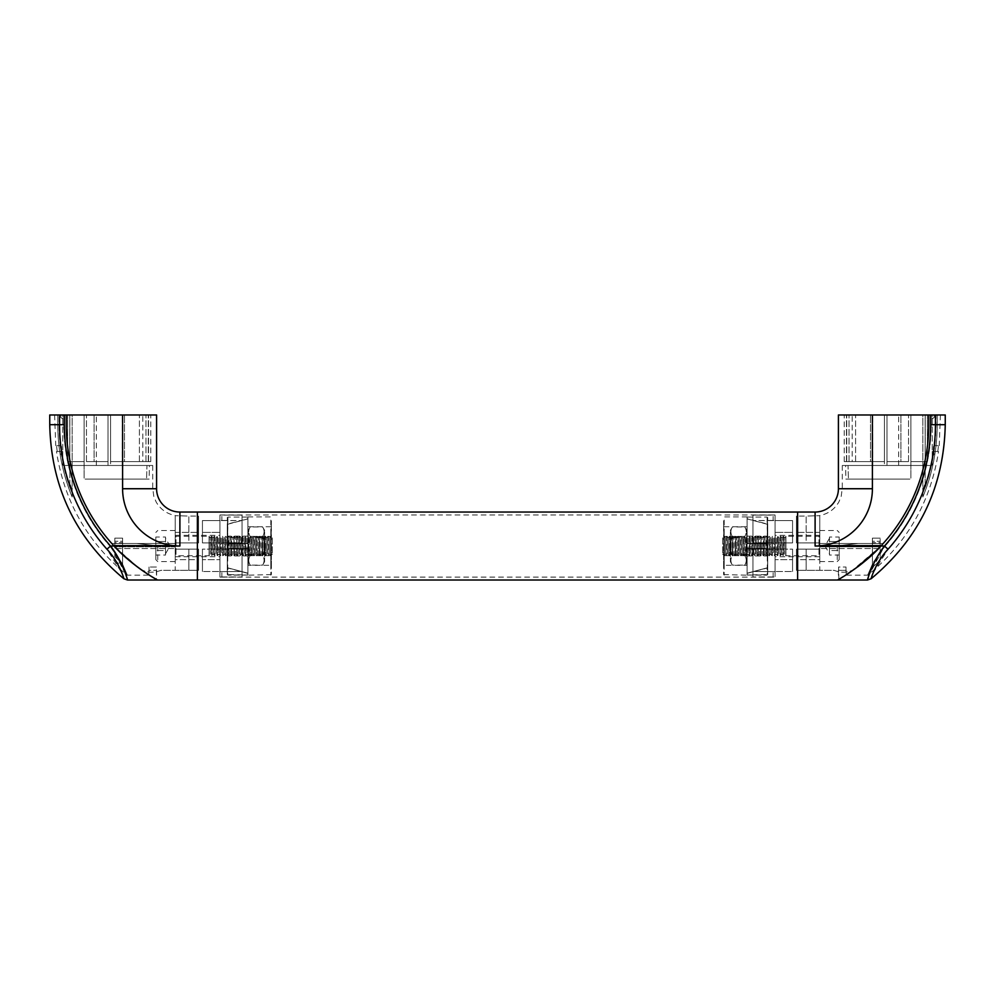 <?xml version="1.0" encoding="UTF-8"?>
<svg xmlns="http://www.w3.org/2000/svg" width="995" height="995" viewBox="0 0 995 995"><rect width="100%" height="100%" fill="white"/><g stroke="black" fill="none" stroke-linecap="round" stroke-linejoin="round"><path stroke-width="0.75" stroke-dasharray="4.97 3.73" d="M146.986 465.473L71.006 465.473C78.145 495.05 91.739 521.057 111.801 543.506L136.775 543.506L157.26 545.745L175.232 545.745L175.232 542.922L175.232 545.745L157.285 545.745L136.775 543.506L111.801 543.506C91.664 520.92 78.07 494.913 71.006 465.473L149.374 465.473L149.113 479.08L146.551 479.08L149.113 479.08L149.374 465.473L152.708 465.473L63.742 465.473L84.127 465.473L84.127 414.977L60.819 414.977L84.127 414.977L69.762 414.977L84.127 414.977L84.127 465.473L84.127 414.977L84.127 465.473L146.986 465.473L146.551 479.08L146.986 465.473M175.232 542.922L188.839 542.922L188.839 516.082L175.232 515.671L188.839 516.082L188.839 542.922L175.232 542.922L175.232 515.671L175.232 542.922L198.552 542.922L188.839 542.922L198.552 542.922L198.552 516.082L188.839 516.082L198.552 516.082L198.552 542.922L198.552 516.082L198.552 542.922L175.232 542.922M156.588 414.977L108.02 414.977L108.02 465.473L122.211 465.473L96.366 465.473L108.02 465.473L108.02 414.977L86.465 414.977L122.596 414.977L66.267 414.977L66.267 424.691L66.267 414.977L69.762 414.977L66.267 414.977L66.267 424.691A177.806 177.806 0 0 0 114.114 546.031C128.33 562.461 153.392 578.12 157.558 580.023C153.429 578.145 128.318 562.449 114.114 546.031A177.806 177.806 0 0 1 66.267 424.691A177.806 177.806 0 0 0 71.006 465.473A177.806 177.806 0 0 1 66.267 424.691A177.806 177.806 0 0 0 114.114 546.031L179.896 546.031L179.896 512.039M62.76 418.858L62.76 464.503L62.76 414.977L60.819 414.977L62.76 414.977L62.76 418.858L60.819 417.502L62.76 418.858L60.819 417.502L60.819 414.977L60.819 417.502L60.819 414.977L60.819 417.502L62.76 418.858M62.76 451.494L62.76 455.374L62.76 451.494L61.989 451.494L62.76 451.494M114.823 546.802A177.806 177.806 0 0 0 114.835 546.815A177.806 177.806 0 0 1 113.393 545.26A177.806 177.806 0 0 0 114.114 546.031L109.86 546.031L122.223 563.518A186.587 186.587 0 0 1 114.823 556.491A186.587 186.587 0 0 0 122.223 563.518L109.86 546.031L114.114 546.031L110.532 546.031L106.95 549.228L121.999 573.232M122.596 554.526L114.835 546.815L175.232 546.815L175.232 545.26L175.232 549.14L175.232 546.815L114.835 546.815L138.815 567.996M155.73 578.99L148.815 574.824L148.815 570.309L156.588 570.309L148.815 570.309M150.145 575.657L153.976 577.983M111.801 543.506L113.393 545.26L111.801 543.506L175.232 543.506L175.232 545.26L175.232 543.506L111.801 543.506M136.24 566.055L135.569 565.558M161.003 570.309C154.374 572.846 148.292 572.846 142.782 570.309L142.049 570.309L142.782 570.309C148.267 572.846 154.349 572.846 161.003 570.309L188.839 570.309L161.003 570.309M116.514 548.556L175.232 548.556L116.514 548.556M175.232 549.14L188.839 549.14L188.839 570.309L188.839 549.14L175.232 549.14L175.232 570.309L198.552 570.309L198.552 559.675L198.552 570.309L175.232 570.309L175.232 559.675L198.552 559.675L198.552 549.14L198.552 559.675L175.232 559.675L175.232 549.14L198.552 549.14L198.552 570.309L198.552 549.14L175.232 549.14M198.552 570.309L188.839 570.309L198.552 570.309M175.232 546.031L175.232 561.578L175.232 546.031M175.232 532.4L198.552 532.4L175.232 532.4M219.92 549.14L219.92 547.2L221.86 549.14L219.92 547.2L219.92 571.652L242.059 571.491L242.059 549.14L242.059 576.963L242.059 549.14L242.059 576.963L242.059 571.491L219.92 571.652L219.92 549.14L202.433 549.14L202.433 571.491L219.92 571.491L202.433 571.491L202.433 549.14L219.92 549.14M221.86 549.14L242.059 549.14L221.86 549.14L242.059 549.14L221.86 549.14L219.92 547.2L219.92 544.862L221.86 542.922L219.92 544.862L219.92 547.2L221.86 549.14M221.86 542.922L242.059 542.922L242.059 515.111L242.059 542.922L221.86 542.922L242.059 542.922L221.86 542.922L219.92 544.862L221.86 542.922M221.86 520.584L242.059 520.584L219.92 520.422L221.86 520.584L221.86 515.111L242.059 515.111L219.92 514.95L221.86 515.111L221.86 520.584M219.92 520.422L219.92 514.975L219.92 520.422M202.433 520.584L219.92 520.584L219.92 542.922L219.92 520.584L202.433 520.584L202.433 542.922L202.433 520.584L202.433 532.4L219.92 532.4L202.433 532.4L202.433 520.584M202.433 542.922L219.92 542.922L202.433 542.922L219.92 542.922L202.433 542.922L202.433 532.4L202.433 542.922M202.433 571.491L202.433 559.675L219.92 559.675L202.433 559.675L202.433 549.14L202.433 571.491M219.92 546.031L219.92 556.715L219.92 546.031M221.86 576.963L242.059 576.963L219.92 577.112L221.86 576.963L221.86 571.491L221.86 576.963M197.383 547.2L197.383 514.95L197.383 547.2M197.383 546.031L197.383 580.023L197.383 546.031M219.92 571.652L219.92 577.088L219.92 571.652M142.795 414.977L150.755 414.977L142.795 414.977L142.795 461.593L150.755 461.593L142.795 461.593M110.557 414.977L122.211 414.977L110.557 414.977L110.557 461.593L148.553 461.593L110.557 461.593L110.557 414.977L110.557 461.593L148.553 461.593L139.412 461.593L139.412 414.977L139.412 461.593L124.474 461.593L124.474 414.977L124.474 461.593L110.557 461.593L110.557 414.977L110.557 465.473L110.557 414.977M108.02 414.977L96.366 414.977L108.02 414.977L108.02 461.593L86.465 461.593L108.02 461.593L108.02 414.977L108.02 461.593L94.102 461.593L94.102 414.977L94.102 461.593L86.465 461.593L86.465 414.977L86.465 461.593L108.02 461.593L108.02 414.977M136.775 543.506L175.232 543.506L136.775 543.506M69.762 459.777L69.762 414.977L69.762 459.777M84.127 478.11L84.127 465.473L84.127 478.11L84.127 465.473L84.127 478.11L85.11 479.08L149.113 479.08L85.11 479.08L84.127 478.11M63.742 465.473A0.97 0.97 0 0 1 62.76 464.503A0.97 0.97 0 0 0 63.742 465.473M61.018 452.464L61.018 454.404L61.018 452.464A0.97 0.97 0 0 1 61.989 451.494A0.97 0.97 0 0 0 61.018 452.464M61.989 455.374L62.76 455.374L61.989 455.374A0.97 0.97 0 0 1 61.018 454.404A0.97 0.97 0 0 0 61.989 455.374M84.127 461.593L84.127 414.977L84.127 461.593L67.623 461.593L84.127 461.593L84.127 414.977L84.127 461.593L67.623 461.593L67.623 414.977L67.623 461.593L84.127 461.593M67.623 461.593L67.623 414.977L67.623 461.593M86.465 461.593L86.465 414.977L86.465 461.593M156.588 570.309L156.588 579.476M146.551 479.08L85.11 479.08L146.551 479.08M114.823 560.123A189.174 189.174 0 0 0 122.596 567.287L122.596 538.146L122.596 545.72L114.823 545.72L114.823 560.123A189.174 189.174 0 0 0 122.596 567.287L122.596 538.146L114.823 538.146L114.823 560.123M122.596 564.227L122.596 567.287L122.596 564.227C128.815 578.58 128.815 578.58 122.596 564.227C128.815 578.58 128.815 578.58 122.596 564.227L122.596 545.72L114.823 545.72L114.823 542.623L122.596 542.623L122.596 564.227M63.854 424.691A183.043 183.043 0 0 0 109.86 546.031A183.043 183.043 0 0 1 63.854 424.691L59.078 424.691A187.819 187.819 0 0 0 69.837 487.351A187.819 187.819 0 0 1 59.078 424.691L59.078 414.977L59.078 424.691L63.854 424.691L63.854 414.977L63.854 424.691M125.581 573.879L110.532 546.031A182.533 182.533 0 0 1 64.352 424.691L64.352 414.977L66.267 414.977L66.267 424.691L66.267 414.977L59.078 414.977L69.837 414.977L69.837 487.351L69.837 414.977L59.078 414.977L66.267 414.977L66.267 424.691A177.806 177.806 0 0 0 114.114 546.031L131.937 562.685M72.175 489.888A186.488 186.488 0 0 1 69.837 483.259A186.488 186.488 0 0 0 72.175 489.888L72.175 414.977L57.797 414.977L57.797 424.691A189.1 189.1 0 0 0 72.175 497.002L72.175 414.977L54.601 414.977L57.797 414.977L57.797 424.691A189.1 189.1 0 0 0 72.175 497.002L72.175 489.888M57.25 451.494L57.25 451.494A191.525 191.525 0 0 1 56.516 445.66L56.516 445.66A191.525 191.525 0 0 0 57.25 451.494L60.608 451.494L61.578 450.524L61.578 446.631L60.608 445.66L56.516 445.66L60.608 445.66L61.578 446.631L61.578 450.524L60.608 451.494L57.25 451.494M144.735 572.162L149.014 574.948M148.429 574.575L145.668 572.784M144.399 571.926L142.484 570.62M137.161 566.764L134.151 564.439M119.835 551.902L121.651 553.643M126.278 557.872L132.609 563.22M133.703 564.09L144.723 572.15M122.596 574.824L123.89 578.754M64.352 414.977L49.75 414.977M157.558 580.023L148.292 574.488M142.173 570.396L132.223 562.909M129.847 560.956L114.114 546.031M151.078 576.229L152.148 576.889M153.927 577.946L155.394 578.804M154.698 578.406L152.534 577.112M127.534 580.023L126.85 577.722M69.837 414.977L72.175 414.977L69.837 414.977L69.837 483.259L69.837 414.977M156.389 567.013L149.014 567.013L156.389 567.013L156.389 579.376M122.596 538.146L114.823 538.146L114.823 542.623L122.596 542.623L122.596 541.243L114.823 541.243L122.596 541.243L122.596 538.146L114.823 538.146L122.596 538.146M247.892 548.929L227.88 548.755L247.892 548.755L247.892 575.048L247.892 548.742L227.295 548.17L227.93 548.917L247.892 548.929L247.892 574.973L227.295 574.588L227.295 524.738L227.295 574.588L227.731 567.834L247.892 573.17L247.892 517.027L247.892 518.892L227.731 524.253L227.295 517.475L227.295 524.738L227.88 517.089L227.88 524.017L247.892 518.693M247.892 543.146L247.892 517.027L247.892 543.332L227.88 543.32L247.892 543.506L227.295 543.892L227.93 543.146L247.892 543.32L247.892 518.88L227.88 524.191M271.386 526.069L271.386 565.993M271.386 546.031L271.386 574.588L271.386 546.031M247.892 575.048L227.88 575.172L247.892 575.048M227.395 548.494L227.88 543.506L227.88 548.556L247.892 548.556L247.892 546.031L247.892 548.742L227.731 548.73L247.892 548.755L247.892 543.332L227.295 543.892L227.93 524.203M247.892 516.89L270.814 516.89L270.814 575.172L271.386 517.475M247.892 573.369L227.88 568.045L227.88 574.973L247.892 574.973L247.892 573.195L227.88 567.871M227.295 546.031L227.295 555.944L227.295 546.031M248.277 565.322L248.277 555.683L270.814 555.683L270.814 526.741L248.277 526.741L248.277 536.392L270.814 536.392L248.277 536.392L248.277 565.322L270.814 565.322L270.814 555.683L248.277 555.683L248.277 526.741M248.277 546.031L248.277 555.944L248.277 546.031M247.892 546.031L247.892 543.506L247.892 546.031M227.295 567.399L227.731 548.73L227.731 567.809M227.88 543.32L247.892 543.506L227.93 543.146M262.643 536.504C264.583 542.835 264.583 549.19 262.643 555.571C264.583 549.228 264.583 542.872 262.643 536.504L250.23 536.504C248.29 542.835 248.29 549.19 250.23 555.571L262.643 555.571C264.583 558.73 264.583 561.914 262.643 565.098C264.583 561.926 264.583 558.755 262.643 555.571L250.23 555.571C248.29 549.228 248.29 542.872 250.23 536.504L262.643 536.504C264.583 533.32 264.583 530.136 262.643 526.964C264.583 530.136 264.583 533.308 262.643 536.504M248.277 530.347L248.277 561.715L248.277 530.347L250.23 526.964L262.643 526.964L264.595 530.347L264.595 561.715L264.595 530.347M250.23 526.964C248.29 530.136 248.29 533.32 250.23 536.504C248.29 533.308 248.29 530.136 250.23 526.964M248.277 561.715L250.23 565.098C248.29 561.926 248.29 558.755 250.23 555.571C248.29 558.73 248.29 561.914 250.23 565.098L262.643 565.098L264.595 561.715M248.277 541.902L248.277 554.29L248.277 541.902M264.595 541.902L264.595 554.29L264.595 541.902M155.817 555.036L155.817 541.529L155.817 555.036L165.518 555.036L165.518 550.533L155.817 550.533L165.518 550.533L165.518 546.031L165.518 553.829L165.518 537.039L155.817 537.039L155.817 541.529L155.817 537.039M155.817 546.031L155.817 559.625L155.817 546.031M272.356 537.934L272.356 554.14L272.356 537.934L270.752 536.317L270.752 555.745L270.665 536.317L270.665 555.745L270.665 536.317L269.533 537.934L269.533 554.14L269.533 537.934L268.414 536.317L268.414 555.745L267.842 536.317L267.842 555.745L267.842 536.317L266.71 537.934L266.71 554.14L266.71 537.934L265.59 536.317L265.59 555.745L265.018 536.317L265.018 555.745L265.018 536.317L263.886 537.934L263.886 554.14L263.886 537.934L262.755 536.317L262.755 555.745L262.183 536.317L262.183 555.745L262.183 536.317L261.063 537.934L261.063 554.14L261.063 537.934L259.931 536.317L259.931 555.745L259.359 536.317L259.359 555.745L259.359 536.317L258.24 537.934L258.24 554.14L258.24 537.934L257.108 536.317L257.108 555.745L256.536 536.317L256.536 555.745L256.536 536.317L255.404 537.934L255.404 554.14L255.404 537.934L254.285 536.317L254.285 555.745L253.713 536.317L253.713 555.745L253.713 536.317L252.581 537.934L252.581 554.14L252.581 537.934L251.461 536.317L251.461 555.745L250.889 536.317L250.889 555.745L250.889 536.317L249.757 537.934L249.757 554.14L249.757 537.934L248.638 536.317L248.638 555.745L248.053 536.317L248.053 555.745L248.053 536.317L246.934 537.934L246.934 554.14L246.934 537.934L245.802 536.317L245.802 555.745L245.23 536.317L245.23 555.745L245.23 536.317L244.111 537.934L244.111 554.14L244.111 537.934L242.979 536.317L242.979 555.745L242.407 536.317L242.407 555.745L242.407 536.317L241.287 537.934L241.287 554.14L241.287 537.934L240.156 536.317L240.156 555.745L239.584 536.317L239.584 555.745L239.584 536.317L238.452 537.934L238.452 554.14L238.452 537.934L237.332 536.317L237.332 555.745L236.76 536.317L236.76 555.745L236.76 536.317L235.628 537.934L235.628 554.14L235.628 537.934L234.509 536.317L234.509 555.745L233.937 536.317L233.937 555.745L233.937 536.317L232.805 537.934L232.805 554.14L232.805 537.934L231.673 536.317L231.673 555.745L231.101 536.317L231.101 555.745L231.101 536.317L229.982 537.934L229.982 554.14L229.982 537.934L228.85 536.317L228.85 555.745L228.278 536.317L228.278 555.745L228.278 536.317L227.158 537.934L227.158 554.14L227.158 537.934L226.027 536.317L226.027 555.745L225.455 536.317L225.455 555.745L225.455 536.317L224.335 537.934L224.335 554.14L224.335 537.934L223.203 536.317L223.203 555.745L222.631 536.317L222.631 555.745L222.631 536.317L221.499 537.934L221.499 554.14L221.499 537.934L220.38 536.317L220.38 555.745L219.808 536.317L219.808 555.745L219.808 536.317L218.676 537.934L218.676 554.14L218.676 537.934L217.557 536.317L217.557 555.745L216.985 536.317L216.985 555.745L216.985 536.317L215.853 537.934L215.853 554.14L215.853 537.934L214.721 536.317L214.721 555.745L214.149 536.317L214.149 555.745L214.149 536.317L213.029 537.934L213.029 554.14L213.029 537.934L211.898 536.317L211.898 555.745L211.326 536.317L211.326 555.745L211.326 536.317L210.206 537.934L210.206 554.14L210.206 537.934L209.074 536.317L209.074 555.745L209.074 536.317L176.016 536.317L176.016 555.745L176.016 536.317L175.232 535.546M165.518 541.529L155.817 541.529L165.518 541.529L165.518 539.278L165.518 541.529M165.518 537.039L165.518 555.036M797.617 580.023L797.617 512.039L797.617 580.023M197.383 544.986L197.383 577.112L197.383 544.986M797.617 544.986L797.617 577.112L797.617 544.986M848.014 465.473L923.994 465.473C916.855 495.05 903.261 521.057 883.199 543.506L858.225 543.506L837.74 545.745L819.768 545.745L819.768 542.922L819.768 545.745L837.715 545.745L858.225 543.506L883.199 543.506C903.336 520.92 916.93 494.913 923.994 465.473L845.626 465.473L845.887 479.08L848.449 479.08L845.887 479.08L845.626 465.473L842.292 465.473L931.258 465.473L910.873 465.473L910.873 414.977L934.181 414.977L910.873 414.977L925.238 414.977L910.873 414.977L910.873 465.473L910.873 414.977L910.873 465.473L848.014 465.473L848.449 479.08L848.014 465.473M819.768 542.922L806.161 542.922L806.161 516.082L819.768 515.671L806.161 516.082L806.161 542.922L819.768 542.922L819.768 515.671L819.768 542.922L796.448 542.922L806.161 542.922L796.448 542.922L796.448 516.082L806.161 516.082L796.448 516.082L796.448 542.922L796.448 516.082L796.448 542.922L819.768 542.922M945.25 414.977L928.733 414.977L928.733 424.691L928.733 414.977L931.146 414.977L931.146 424.691L931.146 414.977L935.922 414.977L935.922 424.691L935.922 414.977L925.163 414.977L925.163 487.351A187.819 187.819 0 0 0 935.922 424.691A187.819 187.819 0 0 1 925.163 487.351L925.163 414.977L935.922 414.977L928.733 414.977L928.733 424.691A177.806 177.806 0 0 1 923.994 465.473A177.806 177.806 0 0 0 928.733 424.691A177.806 177.806 0 0 1 880.886 546.031C866.67 562.461 841.608 578.12 837.442 580.023C841.571 578.145 866.682 562.449 880.886 546.031L815.104 546.031A57.3 57.3 0 0 0 872.404 488.732L872.404 414.977L884.443 414.977L846.446 414.977L886.98 414.977L886.98 465.473L872.789 465.473L898.634 465.473L886.98 465.473L886.98 414.977L908.534 414.977L872.404 414.977L928.733 414.977L928.733 424.691L928.733 414.977L925.238 414.977L928.733 414.977L928.733 424.691A177.806 177.806 0 0 1 880.886 546.031A177.806 177.806 0 0 0 881.607 545.26A177.806 177.806 0 0 1 880.165 546.815A177.806 177.806 0 0 0 880.177 546.802M932.24 418.858L932.24 464.503L932.24 414.977L934.181 414.977L932.24 414.977L932.24 418.858L934.181 417.502L932.24 418.858L934.181 417.502L934.181 414.977L934.181 417.502L934.181 414.977L934.181 417.502L932.24 418.858M932.24 451.494L932.24 455.374L932.24 451.494L933.011 451.494L932.24 451.494M859.655 565.371L852.951 570.309L880.165 546.815L819.768 546.815L819.768 545.26L819.768 549.14L819.768 546.815L880.165 546.815L864.941 561.13M845.986 574.948L838.412 579.476L846.185 574.824L846.185 570.309L838.412 570.309L846.185 570.309M883.199 543.506L881.607 545.26L883.199 543.506L819.768 543.506L819.768 545.26L819.768 543.506L883.199 543.506M863.2 562.561L862.13 563.431M833.997 570.309C840.626 572.846 846.708 572.846 852.217 570.309L852.951 570.309L852.217 570.309C846.733 572.846 840.651 572.846 833.997 570.309L806.161 570.309L833.997 570.309M878.486 548.556L819.768 548.556L878.486 548.556M819.768 549.14L806.161 549.14L806.161 570.309L806.161 549.14L819.768 549.14L819.768 570.309L796.448 570.309L796.448 559.675L796.448 570.309L819.768 570.309L819.768 559.675L796.448 559.675L796.448 549.14L796.448 559.675L819.768 559.675L819.768 549.14L796.448 549.14L796.448 570.309L796.448 549.14L819.768 549.14M796.448 570.309L806.161 570.309L796.448 570.309M819.768 546.031L819.768 561.578L819.768 546.031M819.768 532.4L796.448 532.4L819.768 532.4M775.08 549.14L775.08 547.2L773.14 549.14L775.08 547.2L775.08 571.652L752.941 571.491L752.941 549.14L752.941 576.963L752.941 549.14L752.941 576.963L752.941 571.491L775.08 571.652L775.08 549.14L792.567 549.14L792.567 571.491L775.08 571.491L792.567 571.491L792.567 549.14L775.08 549.14M773.14 549.14L752.941 549.14L773.14 549.14L752.941 549.14L773.14 549.14L775.08 547.2L775.08 544.862L773.14 542.922L775.08 544.862L775.08 547.2L773.14 549.14M773.14 542.922L752.941 542.922L752.941 515.111L752.941 542.922L773.14 542.922L752.941 542.922L773.14 542.922L775.08 544.862L773.14 542.922M773.14 520.584L752.941 520.584L775.08 520.422L773.14 520.584L773.14 515.111L752.941 515.111L775.08 514.95L773.14 515.111L773.14 520.584M775.08 520.422L775.08 514.975L775.08 520.422M792.567 520.584L775.08 520.584L775.08 542.922L775.08 520.584L792.567 520.584L792.567 542.922L792.567 520.584L792.567 532.4L775.08 532.4L792.567 532.4L792.567 520.584M792.567 542.922L775.08 542.922L792.567 542.922L775.08 542.922L792.567 542.922L792.567 532.4L792.567 542.922M792.567 571.491L792.567 559.675L775.08 559.675L792.567 559.675L792.567 549.14L792.567 571.491M775.08 546.031L775.08 556.715L775.08 546.031M773.14 576.963L752.941 576.963L775.08 577.112L773.14 576.963L773.14 571.491L773.14 576.963M797.617 547.2L797.617 514.95L797.617 547.2M775.08 571.652L775.08 577.088L775.08 571.652M852.205 414.977L844.245 414.977L852.205 414.977L852.205 461.593L844.245 461.593L852.205 461.593M884.443 414.977L872.789 414.977L884.443 414.977L884.443 461.593L846.446 461.593L884.443 461.593L884.443 414.977L884.443 461.593L846.446 461.593L855.588 461.593L855.588 414.977L855.588 461.593L870.525 461.593L870.525 414.977L870.525 461.593L884.443 461.593L884.443 414.977L884.443 465.473L884.443 414.977M886.98 414.977L898.634 414.977L886.98 414.977L886.98 461.593L908.534 461.593L886.98 461.593L886.98 414.977L886.98 461.593L900.898 461.593L900.898 414.977L900.898 461.593L908.534 461.593L908.534 414.977L908.534 461.593L886.98 461.593L886.98 414.977M872.404 414.977L872.404 461.593L872.404 414.977L838.412 414.977M858.225 543.506L819.768 543.506L858.225 543.506M925.238 459.777L925.238 414.977L925.238 459.777M910.873 478.11L910.873 465.473L910.873 478.11L910.873 465.473L910.873 478.11L909.89 479.08L845.887 479.08L909.89 479.08L910.873 478.11M931.258 465.473A0.97 0.97 0 0 0 932.24 464.503A0.97 0.97 0 0 1 931.258 465.473M933.982 452.464L933.982 454.404L933.982 452.464A0.97 0.97 0 0 0 933.011 451.494A0.97 0.97 0 0 1 933.982 452.464M933.011 455.374L932.24 455.374L933.011 455.374A0.97 0.97 0 0 0 933.982 454.404A0.97 0.97 0 0 1 933.011 455.374M910.873 461.593L910.873 414.977L910.873 461.593L927.377 461.593L910.873 461.593L910.873 414.977L910.873 461.593L927.377 461.593L927.377 414.977L927.377 461.593L910.873 461.593M927.377 461.593L927.377 414.977L927.377 461.593M908.534 461.593L908.534 414.977L908.534 461.593M838.412 570.309L838.412 579.476M848.449 479.08L909.89 479.08L848.449 479.08M880.177 560.123A189.174 189.174 0 0 1 872.404 567.287L872.404 538.146L872.404 545.72L880.177 545.72L880.177 556.491A186.587 186.587 0 0 1 872.777 563.518A186.587 186.587 0 0 0 880.177 556.491L880.177 560.123A189.174 189.174 0 0 1 872.404 567.287L872.404 538.146L880.177 538.146L880.177 560.123M872.404 564.227L872.404 567.287L872.404 564.227C866.185 578.58 866.185 578.58 872.404 564.227C866.185 578.58 866.185 578.58 872.404 564.227L872.404 545.72L880.177 545.72L880.177 542.623L872.404 542.623L872.404 563.518L885.14 546.031L872.404 564.227M930.648 414.977L930.648 424.691A182.533 182.533 0 0 1 884.468 546.031L880.886 546.031A177.806 177.806 0 0 0 928.733 424.691A177.806 177.806 0 0 1 880.886 546.031L885.14 546.031A183.043 183.043 0 0 0 931.146 424.691L935.922 424.691L931.146 424.691A183.043 183.043 0 0 1 885.14 546.031L880.886 546.031L850.265 572.162M922.825 489.888A186.488 186.488 0 0 0 925.163 483.259A186.488 186.488 0 0 1 922.825 489.888L922.825 414.977L937.203 414.977L937.203 424.691A189.1 189.1 0 0 1 922.825 497.002L922.825 414.977L940.399 414.977L937.203 414.977L937.203 424.691A189.1 189.1 0 0 1 922.825 497.002L922.825 489.888M937.75 451.494L937.75 451.494A191.525 191.525 0 0 0 938.484 445.66L938.484 445.66A191.525 191.525 0 0 1 937.75 451.494L934.392 451.494L933.422 450.524L933.422 446.631L934.392 445.66L938.484 445.66L934.392 445.66L933.422 446.631L933.422 450.524L934.392 451.494L937.75 451.494M849.369 572.759L871.172 555.683M871.931 576.167L872.416 574.787M873.063 573.07L888.05 549.228A187.334 187.334 0 0 0 935.437 424.691L945.25 424.691M880.886 546.031L865.252 560.869M862.391 563.22L859.071 565.832M857.802 566.789L837.442 580.023M845.688 575.135L838.611 579.376L845.688 575.135M838.847 579.239L838.611 567.013L845.986 567.013L838.611 567.013M888.05 549.228L884.468 546.031L868.859 575.496M925.163 414.977L922.825 414.977L925.163 414.977L925.163 483.259L925.163 414.977M872.404 538.146L880.177 538.146L880.177 542.623L872.404 542.623L872.404 541.243L880.177 541.243L872.404 541.243L872.404 538.146L880.177 538.146L872.404 538.146M747.108 548.929L767.12 548.755L747.108 548.755L747.108 575.048L747.108 548.742L767.705 548.17L767.07 548.917L747.108 548.929L747.108 574.973L767.705 574.588L767.705 524.738L767.705 574.588L767.269 567.834L747.108 573.17L747.108 517.027L747.108 518.892L767.269 524.253L767.705 517.475L767.705 524.738L767.12 517.089L767.12 524.017L747.108 518.693M747.108 543.146L747.108 517.027L747.108 543.332L767.12 543.32L747.108 543.506L767.705 543.892L767.07 543.146L747.108 543.32L747.108 518.88L767.12 524.191M723.614 526.069L723.614 565.993M723.614 546.031L723.614 574.588L723.614 546.031M747.108 575.048L767.12 575.172L747.108 575.048M767.605 548.494L767.12 543.506L767.12 548.556L747.108 548.556L747.108 546.031L747.108 548.742L767.269 548.73L747.108 548.755L747.108 543.332L767.705 543.892L767.07 524.203M747.108 516.89L724.186 516.89L724.186 575.172L723.614 517.475M747.108 573.369L767.12 568.045L767.12 574.973L747.108 574.973L747.108 573.195L767.12 567.871M767.705 546.031L767.705 555.944L767.705 546.031M746.723 565.322L746.723 555.683L724.186 555.683L724.186 526.741L746.723 526.741L746.723 536.392L724.186 536.392L746.723 536.392L746.723 565.322L724.186 565.322L724.186 555.683L746.723 555.683L746.723 526.741M746.723 546.031L746.723 555.944L746.723 546.031M747.108 546.031L747.108 543.506L747.108 546.031M767.705 567.399L767.269 548.73L767.269 567.809M767.12 543.32L747.108 543.506L767.07 543.146M732.357 536.504C730.417 542.835 730.417 549.19 732.357 555.571C730.417 549.228 730.417 542.872 732.357 536.504L744.77 536.504C746.71 542.835 746.71 549.19 744.77 555.571L732.357 555.571C730.417 558.73 730.417 561.914 732.357 565.098C730.417 561.926 730.417 558.755 732.357 555.571L744.77 555.571C746.71 549.228 746.71 542.872 744.77 536.504L732.357 536.504C730.417 533.32 730.417 530.136 732.357 526.964C730.417 530.136 730.417 533.308 732.357 536.504M746.723 530.347L746.723 561.715L746.723 530.347L744.77 526.964L732.357 526.964L730.405 530.347L730.405 561.715L730.405 530.347M744.77 526.964C746.71 530.136 746.71 533.32 744.77 536.504C746.71 533.308 746.71 530.136 744.77 526.964M746.723 561.715L744.77 565.098C746.71 561.926 746.71 558.755 744.77 555.571C746.71 558.73 746.71 561.914 744.77 565.098L732.357 565.098L730.405 561.715M746.723 541.902L746.723 554.29L746.723 541.902M730.405 541.902L730.405 554.29L730.405 541.902M839.183 555.036L839.183 541.529L839.183 555.036L829.482 555.036L829.482 550.533L839.183 550.533L829.482 550.533L829.482 546.031L829.482 553.829L829.482 537.039L839.183 537.039L839.183 541.529L839.183 537.039M839.183 546.031L839.183 559.625L839.183 546.031M722.644 537.934L722.644 554.14L722.644 537.934L724.248 536.317L724.248 555.745L724.335 536.317L724.335 555.745L724.335 536.317L725.467 537.934L725.467 554.14L725.467 537.934L726.586 536.317L726.586 555.745L727.158 536.317L727.158 555.745L727.158 536.317L728.29 537.934L728.29 554.14L728.29 537.934L729.41 536.317L729.41 555.745L729.982 536.317L729.982 555.745L729.982 536.317L731.114 537.934L731.114 554.14L731.114 537.934L732.245 536.317L732.245 555.745L732.817 536.317L732.817 555.745L732.817 536.317L733.937 537.934L733.937 554.14L733.937 537.934L735.069 536.317L735.069 555.745L735.641 536.317L735.641 555.745L735.641 536.317L736.76 537.934L736.76 554.14L736.76 537.934L737.892 536.317L737.892 555.745L738.464 536.317L738.464 555.745L738.464 536.317L739.596 537.934L739.596 554.14L739.596 537.934L740.715 536.317L740.715 555.745L741.287 536.317L741.287 555.745L741.287 536.317L742.419 537.934L742.419 554.14L742.419 537.934L743.539 536.317L743.539 555.745L744.111 536.317L744.111 555.745L744.111 536.317L745.243 537.934L745.243 554.14L745.243 537.934L746.362 536.317L746.362 555.745L746.946 536.317L746.946 555.745L746.946 536.317L748.066 537.934L748.066 554.14L748.066 537.934L749.198 536.317L749.198 555.745L749.77 536.317L749.77 555.745L749.77 536.317L750.889 537.934L750.889 554.14L750.889 537.934L752.021 536.317L752.021 555.745L752.593 536.317L752.593 555.745L752.593 536.317L753.712 537.934L753.712 554.14L753.712 537.934L754.844 536.317L754.844 555.745L755.416 536.317L755.416 555.745L755.416 536.317L756.548 537.934L756.548 554.14L756.548 537.934L757.668 536.317L757.668 555.745L758.24 536.317L758.24 555.745L758.24 536.317L759.372 537.934L759.372 554.14L759.372 537.934L760.491 536.317L760.491 555.745L761.063 536.317L761.063 555.745L761.063 536.317L762.195 537.934L762.195 554.14L762.195 537.934L763.327 536.317L763.327 555.745L763.899 536.317L763.899 555.745L763.899 536.317L765.018 537.934L765.018 554.14L765.018 537.934L766.15 536.317L766.15 555.745L766.722 536.317L766.722 555.745L766.722 536.317L767.841 537.934L767.841 554.14L767.841 537.934L768.973 536.317L768.973 555.745L769.545 536.317L769.545 555.745L769.545 536.317L770.665 537.934L770.665 554.14L770.665 537.934L771.797 536.317L771.797 555.745L772.369 536.317L772.369 555.745L772.369 536.317L773.501 537.934L773.501 554.14L773.501 537.934L774.62 536.317L774.62 555.745L775.192 536.317L775.192 555.745L775.192 536.317L776.324 537.934L776.324 554.14L776.324 537.934L777.443 536.317L777.443 555.745L778.015 536.317L778.015 555.745L778.015 536.317L779.147 537.934L779.147 554.14L779.147 537.934L780.279 536.317L780.279 555.745L780.851 536.317L780.851 555.745L780.851 536.317L781.971 537.934L781.971 554.14L781.971 537.934L783.102 536.317L783.102 555.745L783.674 536.317L783.674 555.745L783.674 536.317L784.794 537.934L784.794 554.14L784.794 537.934L785.926 536.317L785.926 555.745L785.926 536.317L818.984 536.317L818.984 555.745L818.984 536.317L819.768 535.546M829.482 541.529L839.183 541.529L829.482 541.529L829.482 539.278L829.482 541.529M829.482 537.039L829.482 555.036M175.232 545.26L113.393 545.26L175.232 545.26M122.596 414.977L122.596 488.732A57.3 57.3 0 0 0 179.896 546.031M122.596 488.732L156.588 488.732M145.954 461.593L145.954 414.977L145.954 461.593M148.292 461.593L148.292 414.977L148.292 461.593M57.797 424.691L54.601 424.691L57.797 424.691M49.75 424.691L59.563 424.691A187.334 187.334 0 0 0 106.95 549.228M59.563 414.977L59.563 424.691L64.352 424.691M227.731 524.253L227.731 543.17M247.892 517.089L227.88 517.089L247.892 517.089M157.757 546.031L157.757 561.578L157.757 546.031M819.768 545.26L881.607 545.26L819.768 545.26M815.104 512.039L815.104 546.031M838.412 488.732L872.404 488.732M849.046 461.593L849.046 414.977L849.046 461.593M846.708 461.593L846.708 414.977L846.708 461.593M937.203 424.691L940.399 424.691L937.203 424.691M930.648 424.691L935.437 424.691L935.437 414.977M767.269 524.253L767.269 543.17M747.108 517.089L767.12 517.089L747.108 517.089M837.243 546.031L837.243 561.578L837.243 546.031M152.708 465.473L152.708 488.259L153.815 496.43L156.215 502.102C160.556 509.415 166.899 513.893 175.232 515.522M175.232 556.715L219.92 556.715M175.232 535.347L219.92 535.347M219.92 514.95L775.08 514.95M219.92 577.112L775.08 577.112M122.211 465.473L122.211 414.977M96.366 465.473L96.366 414.977M150.755 461.593L150.755 414.977M148.553 461.593L148.553 414.977L148.553 461.593M149.014 567.013L149.014 575.172L127.198 575.172C87.809 542.984 64.24 501.754 56.479 451.494M54.601 414.977L55.757 445.66M271.386 574.588L247.892 575.172M248.277 536.131L227.295 536.131M248.277 555.944L227.295 555.944M248.277 554.29L264.595 554.29M248.277 537.773L264.595 537.773M175.232 530.497L157.757 530.497L155.817 532.437M175.232 561.578L157.757 561.578L155.817 559.625M272.356 554.14L270.752 555.745L269.533 554.14L268.414 555.745L266.71 554.14L265.59 555.745L263.886 554.14L262.755 555.745L261.063 554.14L259.931 555.745L258.24 554.14L257.108 555.745L255.404 554.14L254.285 555.745L252.581 554.14L251.461 555.745L249.757 554.14L248.638 555.745L246.934 554.14L245.802 555.745L244.111 554.14L242.979 555.745L241.287 554.14L240.156 555.745L238.452 554.14L237.332 555.745L235.628 554.14L234.509 555.745L232.805 554.14L231.673 555.745L229.982 554.14L228.85 555.745L227.158 554.14L226.027 555.745L224.335 554.14L223.203 555.745L221.499 554.14L220.38 555.745L218.676 554.14L217.557 555.745L215.853 554.14L214.721 555.745L213.029 554.14L211.326 555.745L210.206 554.14L209.074 555.745L176.016 555.745L175.232 556.528M165.518 553.829L170.021 546.031L165.518 538.245M842.292 465.473L842.292 488.259L841.185 496.43L838.785 502.102C834.444 509.415 828.101 513.893 819.768 515.522M819.768 535.347L775.08 535.347M819.768 556.715L775.08 556.715M872.789 465.473L872.789 414.977M898.634 465.473L898.634 414.977M844.245 461.593L844.245 414.977M846.446 461.593L846.446 414.977L846.446 461.593M845.986 567.013L845.986 575.172L867.802 575.172C907.191 542.984 930.76 501.754 938.521 451.494M940.399 414.977L939.243 445.66M723.614 574.588L747.108 575.172M746.723 555.944L767.705 555.944M746.723 536.131L767.705 536.131M746.723 537.773L730.405 537.773M746.723 554.29L730.405 554.29M819.768 561.578L837.243 561.578L839.183 559.625M819.768 530.497L837.243 530.497L839.183 532.437M722.644 554.14L724.248 555.745L725.467 554.14L726.586 555.745L728.29 554.14L729.41 555.745L731.114 554.14L732.245 555.745L733.937 554.14L735.069 555.745L736.76 554.14L737.892 555.745L739.596 554.14L740.715 555.745L742.419 554.14L743.539 555.745L745.243 554.14L746.362 555.745L748.066 554.14L749.198 555.745L750.889 554.14L752.021 555.745L753.712 554.14L754.844 555.745L756.548 554.14L757.668 555.745L759.372 554.14L760.491 555.745L762.195 554.14L763.327 555.745L765.018 554.14L766.15 555.745L767.841 554.14L768.973 555.745L770.665 554.14L771.797 555.745L773.501 554.14L774.62 555.745L776.324 554.14L777.443 555.745L779.147 554.14L780.279 555.745L781.971 554.14L783.674 555.745L784.794 554.14L785.926 555.745L818.984 555.745L819.768 556.528M829.482 538.245L824.979 546.031L829.482 553.829"/><path stroke-width="1.49" d="M110.532 546.031L106.95 549.228C119.3 562.212 124.275 579.438 123.89 578.754C124.275 579.376 119.263 562.15 106.95 549.228A187.334 187.334 0 0 1 59.563 424.691L49.75 424.691L49.75 414.977L64.352 414.977L64.352 424.691A182.533 182.533 0 0 0 110.532 546.031C122.373 561.093 127.882 580.558 127.534 580.023C127.882 580.645 122.509 561.304 110.532 546.031L114.114 546.031C128.33 562.461 153.392 578.12 157.558 580.023C153.429 578.145 128.318 562.449 114.114 546.031L179.896 546.031A57.3 57.3 0 0 1 122.596 488.732L122.596 414.977L66.267 414.977L66.267 424.691A177.806 177.806 0 0 0 114.114 546.031C128.33 562.461 153.392 578.12 157.558 580.023C153.429 578.145 128.318 562.449 114.114 546.031A177.806 177.806 0 0 0 114.823 546.802M148.815 574.824L150.145 575.657M153.976 577.983L155.73 578.99M138.815 567.996L136.24 566.055M135.569 565.558L122.596 554.526M49.75 424.691C51.093 487.289 75.807 538.643 123.89 578.754L127.534 580.023L197.383 580.023L197.383 512.039L197.383 580.023L797.617 580.023L797.617 512.039L797.617 580.023L867.466 580.023L868.859 575.496M122.596 414.977L156.588 414.977L156.588 488.732L122.596 488.732M179.896 546.031L179.896 512.039A23.308 23.308 0 0 1 156.588 488.732M145.668 572.784L144.399 571.926M142.484 570.62L139.574 568.555M139.25 568.307L137.161 566.764M134.151 564.439L131.937 562.685M64.352 414.977L66.267 414.977L66.267 424.691A177.806 177.806 0 0 0 114.114 546.031L119.835 551.902M121.651 553.643L126.278 557.872M132.609 563.22L133.703 564.09M144.723 572.15L148.292 574.488M121.999 573.232L122.596 574.824M144.735 572.162L142.173 570.396M132.223 562.909L129.847 560.956M152.148 576.889L153.927 577.946M155.394 578.804L154.698 578.406M152.534 577.112L151.078 576.229M126.85 577.722L125.581 573.879M872.404 414.977L872.404 488.732A57.3 57.3 0 0 1 815.104 546.031L815.104 512.039A23.308 23.308 0 0 0 838.412 488.732L838.412 414.977L928.733 414.977L928.733 424.691A177.806 177.806 0 0 1 880.886 546.031C866.67 562.461 841.608 578.12 837.442 580.023C841.571 578.145 866.682 562.449 880.886 546.031A177.806 177.806 0 0 0 928.733 424.691L928.733 414.977L945.25 414.977L945.25 424.691L935.437 424.691A187.334 187.334 0 0 1 888.05 549.228C875.699 562.212 870.725 579.438 871.11 578.754C870.725 579.376 875.737 562.15 888.05 549.228L884.468 546.031C872.627 561.093 867.118 580.558 867.466 580.023C867.118 580.645 872.491 561.304 884.468 546.031A182.533 182.533 0 0 0 930.648 424.691L930.648 414.977M880.177 546.802A177.806 177.806 0 0 0 880.886 546.031C866.67 562.461 841.608 578.12 837.442 580.023C841.571 578.145 866.682 562.449 880.886 546.031L815.104 546.031M864.941 561.13L863.2 562.561M862.13 563.431L859.655 565.371M871.172 555.683L874.431 552.598M874.481 552.548L880.886 546.031L884.468 546.031M850.265 572.162L849.369 572.759M945.25 424.691C943.907 487.289 919.193 538.643 871.11 578.754L871.931 576.167M872.416 574.787L873.063 573.07M865.252 560.869L862.391 563.22M859.071 565.832L857.802 566.789M839.494 578.866L838.847 579.239M64.352 424.691L59.563 424.691L59.563 414.977M872.404 488.732L838.412 488.732M935.437 414.977L935.437 424.691L930.648 424.691M179.896 512.039L815.104 512.039M871.11 578.754L867.466 580.023"/></g></svg>
